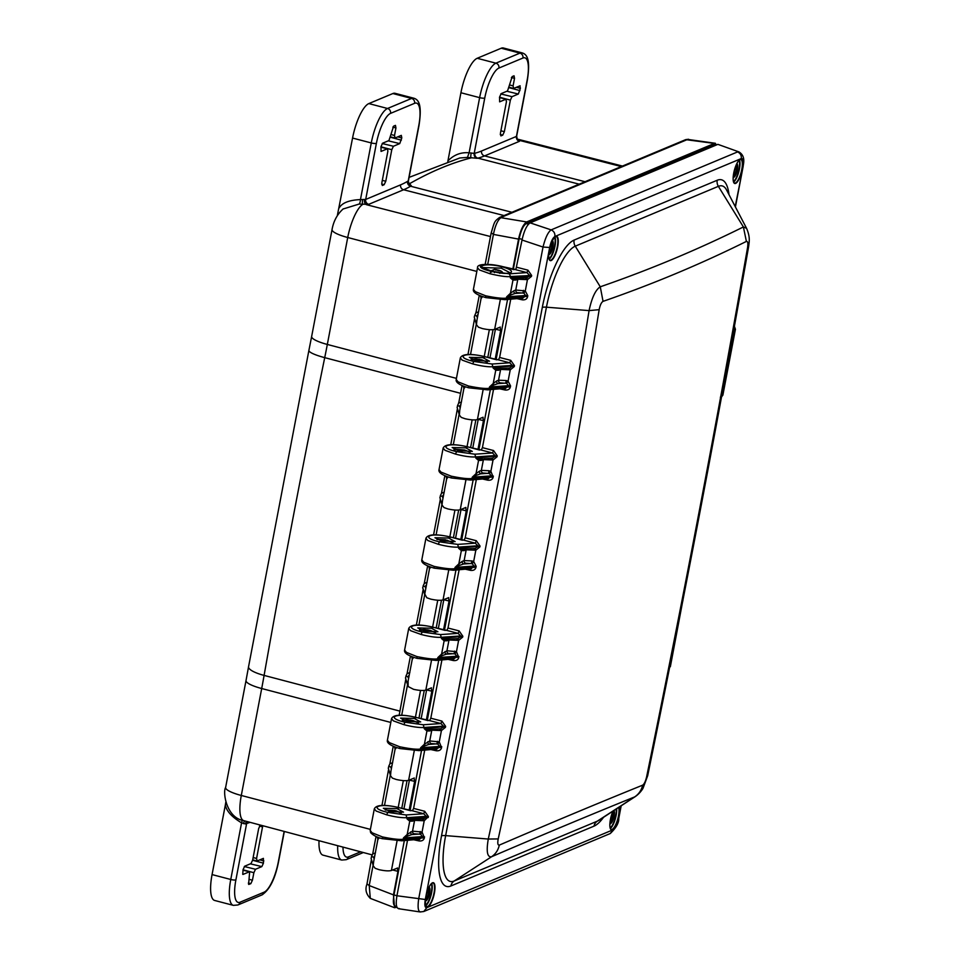 <?xml version="1.0" encoding="UTF-8"?>
<svg xmlns="http://www.w3.org/2000/svg" width="960" height="960" viewBox="0 0 960 960"><rect width="100%" height="100%" fill="white"/><g stroke="black" fill="none" stroke-linecap="round" stroke-linejoin="round"><path stroke-width="1.44" d="M609.9 823.752A7.044 2.1 104.7 0 0 614.124 815.964A7.044 2.1 104.7 0 0 613.98 810.492M609.996 822.456A6.108 1.812 104.7 0 0 612.936 815.868A6.108 1.812 104.7 0 0 612.924 811.308M733.188 177.408A7.044 2.1 104.7 0 0 737.412 169.62A7.044 2.1 104.7 0 0 736.764 163.788M733.296 176.124A6.108 1.812 104.7 0 0 736.236 169.524A6.108 1.812 104.7 0 0 736.212 164.964M548.736 254.544A7.044 2.1 104.7 0 0 552.96 246.756A7.044 2.1 104.7 0 0 552.3 240.912M548.832 253.248A6.108 1.812 104.7 0 0 551.772 246.66A6.108 1.812 104.7 0 0 551.748 242.088M425.436 900.876A7.044 2.1 104.7 0 0 429.66 893.1A7.044 2.1 104.7 0 0 429 887.256M425.532 899.592A6.108 1.812 104.7 0 0 428.472 893.004A6.108 1.812 104.7 0 0 428.46 888.432M493.536 389.352L482.412 447.648L481.236 450.048L492.54 452.976L495.036 455.592L476.136 456.9C471.048 457.272 464.16 456.324 455.472 454.08L444.996 450.312L443.136 448.104L439.02 469.668L440.856 472.02L451.248 476.172L451.44 477.984L470.568 480.048L451.584 477.972M476.568 475.248L482.928 473.016L489.444 473.508L491.16 475.884L472.272 477.192L476.568 475.248L476.016 473.7L472.272 477.192L472.02 478.464C468.348 479.04 461.424 478.272 451.248 476.172M482.928 473.016A2.196 2.04 68 0 1 481.356 470.4L489.036 470.724L488.544 473.28L480.996 473.808A2.196 2.04 68 0 1 479.412 471.18L476.016 473.7L478.548 460.44L475.896 458.172L479.652 459.072L478.548 460.44L481.464 460.392A2.196 2.04 -112.1 0 1 482.34 459.06M510.744 299.172L499.62 357.468L498.432 359.856L509.736 362.796L512.232 365.4L493.344 366.72C488.256 367.08 481.368 366.144 472.668 363.888L462.192 360.132L460.332 357.924L456.228 379.476L458.052 381.828L468.456 385.992L468.636 387.804L487.776 389.856L468.792 387.78M493.776 385.068L500.136 382.836L506.652 383.316L508.368 385.692L489.468 387.012L493.776 385.068L493.224 383.508L489.468 387.012L489.228 388.284C485.556 388.848 478.632 388.08 468.456 385.992M500.136 382.836A2.196 2.04 68 0 1 498.552 380.208L506.244 380.532L505.752 383.088L498.204 383.616A2.196 2.04 68 0 1 496.62 380.988L493.224 383.508L495.756 370.248L493.104 367.992L496.86 368.892L495.756 370.248L498.672 370.212A2.196 2.04 -112.1 0 1 499.548 368.88M501.756 266.412C482.076 261.564 470.82 266.64 491.016 271.296L491.52 271.08C472.812 266.772 483.828 262.164 501.84 266.76L501.9 266.4C489.528 263.496 476.676 263.64 477.54 267.732L479.4 269.94L489.876 273.708C499.992 276.108 506.88 277.044 510.552 276.528L510.3 277.8L512.964 280.068L515.88 280.02A2.196 2.04 -112.1 0 1 516.744 278.688M475.26 291.636L485.664 295.8L485.844 297.612C476.748 294.912 472.62 292.14 473.424 289.296L475.26 291.636M510.972 294.876L517.344 292.644L523.86 293.124L525.576 295.512L506.676 296.82L510.972 294.876L510.432 293.316L506.676 296.82L506.436 298.092C502.752 298.656 495.828 297.9 485.664 295.8M424.716 750.108L413.604 808.404L412.416 810.792L423.72 813.732L426.216 816.336L407.328 817.656C402.228 818.016 395.34 817.08 386.652 814.824L376.176 811.056L374.316 808.86L370.2 830.412L372.036 832.764L382.44 836.928C392.604 839.016 399.528 839.784 403.212 839.22L403.452 837.948L407.208 834.444L412.536 831.144L422.064 832.056L424.38 837.804C423.768 840.192 421.992 841.236 419.052 840.936L413.7 839.748M407.748 836.004L414.12 833.772L420.636 834.252L422.352 836.628L403.452 837.948L407.748 836.004L407.208 834.444L409.74 821.184L407.076 818.928L410.844 819.828L409.74 821.184L412.656 821.148A2.196 2.04 -112.1 0 1 413.52 819.816M441.924 659.916L430.8 718.212L429.624 720.612L440.928 723.54L443.424 726.156L424.524 727.464C419.436 727.836 412.548 726.888 403.848 724.644L393.384 720.876L391.524 718.668L387.408 740.22L389.244 742.572L399.636 746.736C409.812 748.836 416.736 749.592 420.408 749.028L420.66 747.756L424.404 744.252L429.744 740.952L439.26 741.864L441.576 747.624C440.976 750 439.2 751.044 436.26 750.756L430.908 749.568M424.956 745.812L431.316 743.58L437.832 744.06L439.548 746.448L420.66 747.756L424.956 745.812L424.404 744.252L426.936 731.004L424.284 728.736L428.04 729.636L426.936 731.004L429.852 730.956A2.196 2.04 -112.1 0 1 430.728 729.624M459.132 569.736L448.008 628.032L446.82 630.42L458.124 633.36L460.62 635.964L441.732 637.272C436.644 637.644 429.744 636.708 421.056 634.452L410.58 630.684L408.72 628.476L404.616 650.04L406.44 652.392L416.844 656.544C427.02 658.644 433.944 659.412 437.616 658.848L437.856 657.564L441.612 654.072L446.94 650.772L456.468 651.684L458.784 657.432C458.172 659.82 456.408 660.864 453.468 660.564L448.116 659.376M442.164 655.632L448.524 653.4L455.04 653.88L456.756 656.256L437.856 657.564L442.164 655.632L441.612 654.072L444.144 640.812L441.492 638.556L445.248 639.444L444.144 640.812L447.06 640.764A2.196 2.04 -112.1 0 1 447.936 639.444M476.328 479.544L465.216 537.84L464.028 540.228L475.332 543.168L477.828 545.772L458.94 547.092C453.84 547.452 446.952 546.516 438.264 544.272L427.788 540.504L425.928 538.296L421.812 559.848L423.648 562.2L434.052 566.364L434.232 568.176L453.36 570.24L434.388 568.164M459.36 565.44L465.732 563.208L472.248 563.688L473.964 566.064L455.064 567.384L459.36 565.44L458.82 563.88L455.064 567.384L454.824 568.656C451.14 569.22 444.216 568.452 434.052 566.364M465.732 563.208A2.196 2.04 68 0 1 464.148 560.58L471.84 560.916L471.348 563.472L463.788 563.988A2.196 2.04 68 0 1 462.204 561.372L458.82 563.88L461.352 550.62L458.688 548.364L462.456 549.264L461.352 550.62L464.268 550.584A2.196 2.04 -112.1 0 1 465.132 549.252M390 811.488L383.352 808.284L396.912 808.608L403.5 812.136L390 811.488L387.792 812.412L386.652 814.824M423.312 724.764L440.928 723.54L441.912 721.092L445.632 726.396L424.284 728.736L423.312 724.764L404.988 722.232L407.208 721.308L400.56 718.104L414.108 718.416L416.58 717.552M440.52 634.584L458.124 633.36L459.12 630.912L462.828 636.216L441.492 638.556L440.52 634.584L422.196 632.04L424.416 631.116L417.756 627.912L431.316 628.224L433.788 627.372M457.716 544.392L475.332 543.168L476.328 540.72L480.036 546.024L458.688 548.364L457.716 544.392L439.404 541.848L441.612 540.924L434.964 537.732L448.524 538.044L450.984 537.18M458.82 450.744L452.172 447.54L465.72 447.852L472.308 451.38L458.82 450.744L456.6 451.668L455.472 454.08M492.132 364.02L509.736 362.796L510.732 360.348L514.452 365.652L493.104 367.992L492.132 364.02L473.808 361.476L476.028 360.552L469.368 357.348L482.928 357.672L485.4 356.808M482.628 267.552L501.192 268.14L510.252 272.856M513.288 269.472L519.18 238.56C520.956 230.52 523.308 225.54 526.236 223.608L714.216 145.008L716.076 145.104M396.048 906.072C393.42 906.468 392.724 902.76 393.972 894.936L404.34 840.576M410.064 810.588L421.548 750.384M427.26 720.408L438.744 660.192M444.468 630.216L455.952 570.012M461.676 540.036L473.16 479.82M478.872 449.844L490.356 389.64M496.08 359.652L507.564 299.448M420.228 831.468L419.736 834.024L412.176 834.552A2.196 2.04 68 0 1 410.592 831.924M396.912 808.608L399.372 807.744M472.668 363.888L473.808 361.476C453.612 356.82 464.892 351.756 484.56 356.604L498.432 359.856M506.652 383.316L508.08 381.12L510.576 385.944L508.368 385.692L508.188 386.628L504.888 388.248L505.08 390.012L499.728 388.812M487.212 389.796L489.228 388.284L510.396 386.868C509.784 389.256 508.02 390.3 505.08 390.012M506.244 380.532L508.08 381.12L510.24 369.828L500.616 369.42L498.672 370.212M508.608 368.088L508.332 369.612M509.58 368.004L510.24 369.828L514.272 366.576L512.064 366.336L509.736 367.992L496.86 368.892M501.06 368.628L499.872 368.712M484.8 356.664L496.8 359.856M482.928 357.672L489.516 361.2L476.028 360.552M485.844 297.612L504.972 299.676L486 297.6M523.86 293.124L525.288 290.94L527.784 295.752L525.576 295.512L525.396 296.436L527.604 296.688C526.992 299.064 525.216 300.108 522.276 299.82L516.924 298.632M504.42 299.604L506.436 298.092L525.396 296.436L522.084 298.056L522.276 299.82M517.344 292.644A2.196 2.04 68 0 1 515.76 290.016L525.288 290.94L527.436 279.648L517.812 279.24L515.88 280.02M518.268 278.436L514.068 278.7L512.964 280.068L510.432 293.316L513.816 290.808A2.196 2.04 68 0 0 515.4 293.436L522.96 292.908L523.452 290.352M531.468 276.396L527.436 279.648L526.776 277.812L529.26 276.144L531.468 276.396L531.648 275.46L527.94 270.156L526.944 272.604L529.44 275.22L529.26 276.144L510.3 277.8L514.068 278.7M517.068 278.52L526.776 277.812M525.804 277.896L525.528 279.432M421.044 911.808C418.26 912.36 417.456 908.1 418.656 899.028L543.024 247.044L522.024 240.024L515.856 269.568L502.596 266.616M515.64 269.676L526.944 272.604L509.34 273.828L491.016 271.296L489.876 273.708M501.192 268.14L501.84 266.76C520.416 271.74 509.412 276.348 491.52 271.08L491.712 272.112M514.008 269.676L502.008 266.472M497.244 455.844L475.896 458.172L474.924 454.2L492.54 452.976L493.536 450.528L497.244 455.844L497.064 456.768L493.032 460.02L483.408 459.612L481.464 460.392M497.064 456.768L494.856 456.516L492.372 458.184L493.032 460.02L490.872 471.312L493.188 477.06C492.588 479.448 490.812 480.492 487.872 480.192L482.52 479.004M483.852 458.82L492.372 458.184M491.436 458.148L491.124 459.804M489.036 470.724L490.872 471.312L489.444 473.508M493.368 476.136L491.16 475.884L490.98 476.808L487.68 478.428L487.872 480.192M438.264 544.272L439.404 541.848C419.208 537.192 430.476 532.128 450.144 536.976L464.028 540.228M472.248 563.688L473.676 561.492L476.172 566.316L473.964 566.064L473.784 567L470.472 568.62L470.664 570.384L465.312 569.196M452.808 570.168L454.824 568.656L475.992 567.252C475.38 569.628 473.604 570.672 470.664 570.384M471.84 560.916L473.676 561.492L475.824 550.212L466.2 549.792L464.268 550.584M474.192 548.46L473.916 549.996M475.164 548.376L475.824 550.212L479.856 546.96L477.648 546.708L475.32 548.364L462.456 549.264M466.656 549L465.456 549.084M450.876 537.096L462.396 540.24M448.524 538.044L455.112 541.572L441.612 540.924M421.056 634.452L422.196 632.04C402 627.384 413.28 622.32 432.948 627.168L446.82 630.42M435.6 660.348L417.024 658.356L436.152 660.42L437.616 658.848L456.576 657.18L453.276 658.812L453.468 660.564M417.18 658.344L416.844 656.544M455.04 653.88L456.468 651.684L458.616 640.392L449.004 639.984L447.06 640.764M445.008 651.552A2.196 2.04 68 0 0 446.592 654.18L454.14 653.652L454.632 651.096M456.984 638.652L456.708 640.176M457.968 638.556L458.616 640.392L462.66 637.14L460.452 636.888L458.124 638.544L445.248 639.444M449.448 639.192L448.26 639.276M433.188 627.216L445.188 630.42M431.316 628.224L437.904 631.752L424.416 631.116M403.848 724.644L404.988 722.232C384.792 717.564 396.072 712.5 415.74 717.348L429.624 720.612M418.392 750.54L399.816 748.548L418.956 750.612L420.408 749.028L439.368 747.372L436.068 748.992L436.26 750.756M399.972 748.536L399.636 746.736M437.832 744.06L439.26 741.864L441.42 730.584L431.796 730.176L429.852 730.956M427.8 741.744A2.196 2.04 68 0 0 429.384 744.372L436.932 743.844L437.424 741.288M439.788 728.832L439.512 730.368M440.76 728.748L441.42 730.584L445.452 727.332L443.244 727.08L440.916 728.736L428.04 729.636M432.24 729.372L431.052 729.456M391.524 718.668C393.444 714.564 401.568 714.12 415.872 717.324L427.992 720.612M414.108 718.416L420.696 721.944L407.208 721.308M420.636 834.252L422.064 832.056L424.212 820.764L414.588 820.356L412.656 821.148M424.56 836.88L422.352 836.628L422.172 837.564L418.86 839.184L419.052 840.936M382.776 838.716L401.748 840.792L382.776 838.716L382.44 836.928M412.416 810.792L398.532 807.54C378.864 802.692 367.596 807.756 387.792 812.412L406.104 814.956L423.72 813.732L424.716 811.284L428.424 816.588L424.212 820.764L423.552 818.94L426.036 817.272L407.076 818.928L406.104 814.956M398.784 807.6L410.784 810.792M474.924 454.2L456.6 451.668C436.404 447.012 447.684 441.948 467.352 446.784L468.192 447M465.72 447.852L467.94 446.928L481.236 450.048M467.592 446.844L479.604 450.048M482.664 458.892L479.652 459.072M422.58 819.024L422.304 820.548M415.044 819.564L410.844 819.828M413.844 819.648L423.552 818.94M747.564 247.62A9079.932 4068.24 94.6 0 1 646.608 776.868C645.552 781.332 644.232 784.104 642.66 785.16A9033.864 549.708 148.4 0 0 572.952 813.852A9033.864 549.708 148.4 0 0 499.32 845.1C497.772 845.34 497.412 843.276 498.216 838.92A9079.932 7887.42 123.1 0 0 599.172 309.672C600.06 305.16 601.356 302.388 603.048 301.356A9033.864 3250.08 57 0 0 746.388 241.416C747.816 241.14 748.2 243.216 747.564 247.62L748.608 246.72C717.288 424.548 683.64 600.888 647.688 775.704L646.608 776.868M748.608 246.72C749.316 241.308 750.288 237.024 746.556 228.3L726.516 189.9A55.416 16.488 104.7 0 0 718.368 186.336L743.4 226.956L746.58 228.336M647.688 775.704L643.008 788.304C641.16 791.448 638.616 794.196 635.364 796.536L634.668 796.908A9020.088 548.868 148.4 0 0 491.556 856.752C487.26 857.448 486.168 851.544 488.28 839.04L498.216 838.92M729 194.652A61.176 18.192 104.7 0 0 717.228 180.24A8.136 7.584 -112.7 0 0 718.368 186.336L575.256 246.18A55.416 16.488 104.7 0 0 546.444 307.188L445.644 835.62L488.28 839.04A9066.096 7875.396 123.1 0 0 589.08 310.608C591.816 297.72 595.548 289.788 600.276 286.8A9020.088 3245.124 57 0 0 743.4 226.956L746.388 241.416M738.912 151.896L717.888 144.348L738.912 151.896C746.052 156.168 743.292 163.992 743.148 166.428L735.228 206.58M407.52 840.288L396.936 895.764L425.292 899.484L549.66 247.5L543.024 247.044C545.316 237.852 548.016 232.128 551.124 229.884L737.568 151.92C740.364 153.228 741.6 155.436 741.288 158.556C743.208 158.292 743.724 161.016 742.824 166.74M522.024 240.024C524.076 230.844 526.776 225.12 530.124 222.852L717.888 144.348M393.972 894.936L396.936 895.74C395.544 904.668 396.336 908.928 399.324 908.544M669.672 667.224L668.592 668.676M670.344 666.732L682.728 601.14M721.704 395.976L722.868 395.148L721.5 396.936M722.868 395.148L735.432 329.256L733.62 330.732M527.124 80.34A4.068 0.864 10.8 0 0 527.364 80.112C530.604 59.124 526.968 54.312 522.12 52.896A31.308 9.312 104.7 0 0 519.936 53.124L495.9 63.168A31.308 9.312 104.7 0 0 479.628 97.644L469.104 152.796L474.204 153.372L484.752 98.052A27.24 8.1 104.7 0 1 498.912 68.064L522.948 58.02A27.24 8.1 104.7 0 1 527.124 80.34L516.432 136.416L481.548 151.008A309.852 92.16 -75.3 0 1 474.876 153.216A1539.504 457.884 104.7 0 0 474.204 153.372A4.068 3.84 -103.7 0 0 477.132 158.292L467.46 157.416L459.792 157.98L409.092 177.384M511.944 212.28L410.604 186.24A1535.436 456.672 -75.3 0 1 411.336 185.82A4.068 3.732 59.9 0 1 411.312 185.82A4.068 3.732 59.9 0 1 408.216 180.972L408.876 183.228M397.596 867.996L391.416 870.492C388.872 871.188 384.78 870.912 379.128 869.688L375.204 868.32L373.332 865.98M414.276 750.672L408.612 780.312C406.08 780.996 401.976 780.732 396.324 779.496L392.412 778.128L390.54 775.8L390.9 771.228M431.472 660.48L425.82 690.12C423.276 690.804 419.184 690.54 413.532 689.316L408.132 686.52L408.108 681.036M448.68 570.3L443.028 599.928C440.484 600.624 436.392 600.348 430.74 599.124L426.816 597.756L424.764 594.024L429.852 566.772M465.888 480.108L460.224 509.748C457.692 510.432 453.588 510.168 447.936 508.944L444.024 507.576L442.152 505.236L439.884 497.532M483.084 389.928L477.432 419.556C474.888 420.252 470.796 419.976 465.144 418.752L461.232 417.384L459.36 415.044L459.72 410.484M500.292 299.736L494.64 329.376C492.096 330.06 488.004 329.796 482.352 328.56L478.428 327.192L476.556 324.864L474.288 317.16M371.16 858.504L371.58 856.356L373.608 857.34A4.068 1.548 104.8 0 0 374.652 856.428M373.692 861.408L373.2 865.404M378.24 837.336L378.084 838.728L378.288 837.348M388.368 768.312L388.776 766.164L390.804 767.148A4.068 1.548 104.8 0 0 391.848 766.236M395.436 747.144L395.28 748.548L395.484 747.168M405.48 677.904L408.132 686.52M405.576 678.12L405.984 675.972L408.012 676.968L409.056 676.044M412.644 656.964L412.488 658.356L412.692 656.976M422.784 587.94L423.192 585.792L425.22 586.776L426.264 585.864M425.304 590.856L424.764 594.024M439.98 497.748L440.388 495.612L442.416 496.596L443.46 495.672M442.512 500.664L442.032 504.756M447.048 476.58L446.892 477.984L447.096 476.604M457.188 407.568L457.596 405.42L459.624 406.404L460.668 405.492M464.256 386.4L464.1 387.792L464.304 386.412M474.264 317.028L474.804 315.228L476.832 316.212L477.876 315.3M476.916 320.292L476.484 324.576M481.464 296.208L481.308 297.612L481.512 296.232M502.764 273.192L501.12 271.128L494.388 269.364L491.868 270.564M716.88 144.768L714.42 143.424L526.656 221.94C523.308 224.208 520.608 229.932 518.544 239.1L512.784 269.328M494.64 329.376L500.316 327.084M500.04 327.108L500.664 330.444L495.144 359.4M477.432 419.556L483.12 417.264M482.844 417.3L483.468 420.636L477.936 449.592M460.224 509.748L465.912 507.456M465.636 507.48L466.26 510.816L460.74 539.772M443.028 599.928L448.704 597.636M448.428 597.672L449.052 601.008L443.532 629.964M425.82 690.12L431.508 687.828M431.232 687.864L431.856 691.188L426.324 720.156M408.612 780.312L414.3 778.02M414.024 778.044L414.648 781.38L409.128 810.336M397.308 868.032L397.944 871.368L393.456 894.876L394.608 907.728L396.876 907.224M319.02 840.708A31.308 9.312 104.7 0 0 323.04 855.156L341.736 860.052L346.248 859.668L363.336 852.528M250.092 822.336L245.4 823.956L241.572 822.852C231.66 816.876 226.26 810.864 225.372 804.828L212.064 874.584A31.308 9.312 104.7 0 0 214.68 900.468L233.376 905.364L237.888 904.98L261.924 894.936C269.604 889.884 275.136 878.892 278.508 861.948L284.316 831.468M225.372 804.828L225.804 802.188M337.296 215.724L352.56 138.06A31.308 9.312 -75.3 0 1 368.844 103.584L392.868 93.54A31.308 9.312 -75.3 0 1 395.064 93.312L413.76 98.196A31.308 9.312 104.7 0 0 411.576 98.436L387.54 108.48A31.308 9.312 104.7 0 0 371.268 142.944L360.456 199.584L365.7 199.44L400.584 184.86A309.852 92.16 104.7 0 0 407.484 181.392A1539.504 457.884 -75.3 0 1 408.216 180.972L418.764 125.64A27.24 8.1 104.7 0 0 414.588 103.32L390.552 113.376A27.24 8.1 104.7 0 0 376.392 143.364L365.7 199.44A4.068 3.792 67.3 0 0 368.724 204.336L403.608 189.756A313.92 93.372 104.7 0 0 410.604 186.24A4.068 3.72 59.7 0 1 407.484 181.392M447.816 161.448L460.92 92.748A31.308 9.312 -75.3 0 1 477.192 58.284L501.228 48.228A31.308 9.312 -75.3 0 1 503.424 48L522.12 52.896M519.9 85.8L520.38 88.356L518.328 94.032L512.004 96.672L510.372 100.116L504.348 131.688L502.728 135.132L500.892 135.9L500.412 133.332L506.436 101.76L505.956 99.204L499.632 101.844L499.572 97.056L501.192 93.612L507.528 90.972L512.208 76.56L514.044 75.792L514.524 78.36L513.084 85.872L513.576 88.44L520.116 85.776M499.476 97.56L506.172 99.18L499.464 97.62M509.196 87.288L513.576 88.44M390.612 136.872L394.992 138.024L401.316 135.372L401.796 137.94L399.744 143.604L393.42 146.256L391.788 149.7L385.764 181.272L384.144 184.716L382.308 185.484L381.828 182.916L387.852 151.344L387.576 148.764L380.892 147.144M380.88 147.204L387.372 148.788L381.048 151.428L380.988 146.64L382.62 143.196L388.944 140.556L393.624 126.144L395.46 125.376L395.94 127.944L394.512 135.456L394.992 138.024M477.132 158.292A4.068 3.84 -103.7 0 0 477.144 158.304A1535.436 456.672 104.7 0 1 477.828 158.136L579.192 184.176M447.924 160.896C453.936 154.776 460.992 152.076 469.104 152.796L467.46 157.416M411.336 185.82L408.912 183M517.668 139.428L519.816 140.484L519.456 141.312L484.572 155.904A313.92 93.372 -75.3 0 1 477.828 158.136A4.068 3.84 -103.5 0 1 477.804 158.136A4.068 3.84 -103.5 0 1 474.876 153.216M371.58 856.356L372.72 853.956M388.776 766.164L389.928 763.776M405.984 675.972L407.124 673.584M423.192 585.792L424.332 583.404M440.388 495.612L441.54 493.212M457.596 405.42L458.748 403.02M474.804 315.228L475.944 312.84M393.456 894.876L369.216 885.552L370.296 898.368C366.096 894.108 364.968 889.416 366.912 884.304L371.436 859.32M373.332 863.328L377.88 839.46L378.864 838.38M373.32 863.388L373.152 864.588M390.528 773.148L395.088 749.268L396.072 748.2M390.516 773.208L390.348 774.396M412.272 659.172L413.28 658.008M407.736 682.944L407.556 684.216M429.828 567.18L429.696 568.176L430.476 567.816M429.48 568.992L428.952 566.436M446.676 478.8L447.684 477.636M442.152 502.572L441.96 503.832M463.884 388.62L464.892 387.444M459.348 412.392L459.168 413.652M481.092 298.428L482.088 297.264M476.556 322.2L476.376 323.46M400.944 813.048L394.884 810.54L385.5 810.048M385.224 809.928L395.964 810.756L392.676 812.148M373.296 864.192L371.52 861.156M375.468 852.816C373.404 853.92 372.612 853.956 373.104 852.912L372.6 854.28M373.428 857.256A4.068 1.608 100.4 0 0 374.844 855.384M376.968 836.844L377.592 837.828M388.644 769.128L381.948 805.5M388.728 770.976L390.504 774M393.24 746.268L389.808 764.1M390.3 762.72C389.796 763.776 390.588 763.74 392.664 762.624M390.636 767.076A4.068 1.608 100.4 0 0 392.052 765.192M394.176 746.664L394.788 747.648M405.852 678.948L399.156 715.32M405.936 680.784L407.7 683.82M410.448 656.088L407.004 673.908M407.508 672.54C406.872 673.644 407.664 673.62 409.872 672.444M407.832 676.884L409.248 675M411.384 656.472L411.996 657.456M424.908 593.628L423.048 588.756M427.656 565.896L424.212 583.716M424.716 582.348C424.044 583.5 424.836 583.464 427.08 582.252M425.04 586.704L426.456 584.82M428.58 566.292L429.204 567.276M442.116 503.436L440.232 499.944L433.56 534.948M444.852 475.716L441.42 493.536M441.912 492.156C441.252 493.308 442.032 493.272 444.276 492.072M442.248 496.512L443.664 494.628M445.788 476.1L446.4 477.084M457.548 410.22L459.312 413.256M461.484 401.88C458.832 403.308 458.04 403.344 459.12 401.976L458.616 403.344M459.444 406.32L460.86 404.448M462.996 385.908L463.608 386.892M474.756 320.04L476.52 323.064M478.692 311.688C476.028 313.116 475.248 313.152 476.328 311.784L475.824 313.164M476.652 316.14L478.068 314.256M480.192 295.728L480.816 296.712M715.38 143.28L687.684 139.416L501.54 217.248C498 219.42 495.3 225.132 493.428 234.408L487.716 264.396M418.14 722.856L413.1 720.588L406.98 719.616L402.312 720.096L405.084 722.196M413.136 720.6L409.884 721.968M435.348 632.664L430.308 630.396L424.188 629.436L419.52 629.904L422.28 632.004M427.08 631.776L430.452 630.444M452.556 542.484L444.972 539.688L437.112 539.496M447.552 540.228L444.288 541.584M454.044 449.184L464.784 450.012L454.812 449.16L453.852 450.072L456.696 451.632M470.088 452.268L464.856 450.072M464.748 450.036L461.496 451.404M486.96 362.112L481.92 359.844L475.8 358.872L471.132 359.34L473.892 361.44M481.956 359.856L478.692 361.212M491.448 271.608L493.332 271.536M490.056 270.816L498.396 272.268L499.8 273.36M498.396 272.268A5.448 1.152 -169.2 0 1 494.484 271.572L494.532 272.592M498.96 270.732L494.388 269.364A5.448 1.152 -169.2 0 1 497.1 269.784L495.372 269.964M502.464 272.256L501.12 271.128A5.448 1.152 -169.2 0 0 498.156 270.036L498.156 270.036M248.76 884.448L250.812 883.668L252.432 880.212L253.872 872.7L255.504 869.256L261.828 866.604L263.448 863.16L263.388 858.372L257.064 861.024L256.584 858.456L262.752 825.72M248.592 884.34L249.66 871.764L242.976 870.144M242.916 874.452L249.456 871.788L242.964 870.204M242.736 874.332L243.072 869.64L244.692 866.196L251.016 863.556L252.648 860.1L258.672 828.54L260.34 825.072M252.696 859.872L257.064 861.024M242.064 820.128A4.068 1.068 -66.8 0 1 241.572 822.852L230.76 879.48A31.308 9.312 104.7 0 0 233.376 905.364M343.044 209.016L359.076 204.072L368.724 204.336M343.236 208.86L343.248 208.848C337.296 214.176 333.564 221.064 332.052 229.524A24.42 5.16 10.8 0 0 347.724 237.504A30.492 9.072 -75.3 0 1 362.664 204.42A4.068 0.792 95.5 0 1 362.592 199.584M359.076 204.072A4.068 1.32 95.9 0 0 360.456 199.584C349.26 200.076 342.192 202.824 339.252 207.816M618.672 807.432A12.216 3.636 -75.3 0 1 618.468 815.916A12.216 3.636 -75.3 0 1 611.256 829.452A12.216 3.636 -75.3 0 1 610.416 828.744M619.056 807.18A12.528 3.72 -75.3 0 1 618.852 815.952A12.528 3.72 -75.3 0 1 612.348 829.74A12.528 3.72 -75.3 0 1 610.428 819.48A12.528 3.72 -75.3 0 1 612.96 811.152M616.68 808.728A12.216 3.636 -75.3 0 1 616.152 815.316A12.216 3.636 -75.3 0 1 610.368 828.432M616.272 808.992A11.904 3.54 -75.3 0 1 615.756 815.28A11.904 3.54 -75.3 0 1 610.212 827.988M733.716 173.136A12.528 3.72 104.7 0 0 735.648 183.396A12.528 3.72 104.7 0 0 742.152 169.608A12.528 3.72 104.7 0 0 740.232 159.348A12.528 3.72 104.7 0 0 733.716 173.136M739.656 159.684A12.216 3.636 -75.3 0 1 740.736 159.48A12.216 3.636 -75.3 0 1 741.756 169.584A12.216 3.636 -75.3 0 1 734.556 183.108A12.216 3.636 -75.3 0 1 733.716 182.412M739.452 159.936A12.216 3.636 -75.3 0 1 739.44 168.972A12.216 3.636 -75.3 0 1 733.656 182.088M739.104 160.248A11.904 3.54 -75.3 0 1 739.044 168.936A11.904 3.54 -75.3 0 1 733.512 181.644M555.192 236.808A12.216 3.636 -75.3 0 1 556.272 236.616A12.216 3.636 -75.3 0 1 557.292 246.708A12.216 3.636 -75.3 0 1 550.092 260.244A12.216 3.636 -75.3 0 1 549.252 259.536M557.688 246.744A12.528 3.72 -75.3 0 1 551.184 260.532A12.528 3.72 -75.3 0 1 549.264 250.26A12.528 3.72 -75.3 0 1 555.768 236.472A12.528 3.72 -75.3 0 1 557.688 246.744M554.988 237.06A12.216 3.636 -75.3 0 1 554.988 246.096A12.216 3.636 -75.3 0 1 549.192 259.212M554.64 237.372A11.904 3.54 -75.3 0 1 554.592 246.072A11.904 3.54 -75.3 0 1 549.048 258.78M425.964 896.604A12.528 3.72 104.7 0 0 427.884 906.864A12.528 3.72 104.7 0 0 434.4 893.076A12.528 3.72 104.7 0 0 432.468 882.816A12.528 3.72 104.7 0 0 425.964 896.604M431.904 883.152A12.216 3.636 -75.3 0 1 432.984 882.948A12.216 3.636 -75.3 0 1 434.004 893.052A12.216 3.636 -75.3 0 1 426.804 906.576A12.216 3.636 -75.3 0 1 425.952 905.88M431.7 883.404A12.216 3.636 -75.3 0 1 431.688 892.44A12.216 3.636 -75.3 0 1 425.904 905.556M431.352 883.716A11.904 3.54 -75.3 0 1 431.292 892.416A11.904 3.54 -75.3 0 1 425.748 905.112M715.584 145.308L714.216 145.008M528.504 224.112L526.236 223.608M522.156 239.364L519.18 238.56M414.12 833.772A2.196 2.04 68 0 1 412.536 831.144L414.588 820.356A2.196 2.04 -112.1 0 1 414.828 819.696M374.316 808.86C376.248 804.756 384.36 804.312 398.676 807.516L398.532 807.54M460.332 357.924C462.264 353.82 470.388 353.376 484.692 356.58L484.56 356.604M510.576 385.944L510.396 386.868M496.62 380.988L498.552 380.208L500.616 369.42A2.196 2.04 -112.1 0 1 500.856 368.76M514.452 365.652L514.272 366.576M499.62 357.468L510.732 360.348M527.784 295.752L527.604 296.688M513.816 290.808L515.76 290.016L517.812 279.24A2.196 2.04 -112.1 0 1 518.064 278.58M509.34 273.828L510.552 276.528L531.648 275.46M516.828 267.276L527.94 270.156M483.648 458.952A2.196 2.04 -112.1 0 0 483.408 459.612L481.356 470.4L479.412 471.18M493.188 477.06L472.02 478.464L470.004 479.976M476.172 566.316L475.992 567.252M462.204 561.372L464.148 560.58L466.2 549.792A2.196 2.04 -112.1 0 1 466.44 549.144M480.036 546.024L479.856 546.96M465.216 537.84L476.328 540.72M408.72 628.476C410.652 624.384 418.776 623.94 433.08 627.144L432.948 627.168M458.964 656.508L456.756 656.256L456.576 657.18L458.784 657.432M448.524 653.4A2.196 2.04 68 0 1 446.94 650.772L449.004 639.984A2.196 2.04 -112.1 0 1 449.244 639.324M462.828 636.216L462.66 637.14M448.008 628.032L459.12 630.912M441.756 746.688L439.548 746.448L439.368 747.372L441.576 747.624M431.316 743.58A2.196 2.04 68 0 1 429.744 740.952L431.796 730.176A2.196 2.04 -112.1 0 1 432.036 729.516M445.632 726.396L445.452 727.332M430.8 718.212L441.912 721.092M424.38 837.804L403.212 839.22L401.196 840.732M443.136 448.104C445.056 444.012 453.18 443.568 467.484 446.772L467.352 446.784M482.412 447.648L493.536 450.528M428.424 816.588L426.216 816.336L426.036 817.272L428.244 817.512M413.604 808.404L424.716 811.284M717.228 180.24L574.104 240.084A8.136 7.584 -112.7 0 0 575.256 246.18L600.276 286.8L603.048 301.356M574.104 240.084A61.176 18.192 104.7 0 0 542.304 307.416L441.504 835.86A8.136 1.716 -169.2 0 1 445.644 835.62A55.416 16.488 104.7 0 0 454.152 881.028L491.556 856.752C495.624 854.004 498.204 850.128 499.32 845.1M441.504 835.86A61.176 18.192 104.7 0 0 450.888 885.984A8.136 7.584 67.3 0 1 454.152 881.028L597.264 821.184L634.668 796.908C638.832 794.136 641.484 790.224 642.66 785.16M542.304 307.416A8.136 1.716 -169.2 0 1 546.444 307.188L589.08 310.608L599.172 309.672M450.888 885.984L594.012 826.14A8.136 7.584 67.3 0 1 597.264 821.184A55.416 16.488 104.7 0 0 599.052 820.224L635.364 796.536M594.012 826.14A61.176 18.192 104.7 0 0 603.552 817.296M398.376 908.688L420.18 911.964L423.792 911.496L426.828 907.656C424.908 907.92 424.392 905.196 425.292 899.484M621.192 805.788L618.78 818.412C618.96 822.888 616.116 827.928 610.236 833.544L613.26 829.704L426.828 907.656M620.88 805.992L618.456 818.712C617.136 824.604 615.408 828.264 613.26 829.704M549.66 247.5C550.98 241.608 552.708 237.948 554.856 236.508L741.288 158.556M530.124 222.852L551.124 229.884C553.944 231.168 555.192 233.376 554.856 236.508M669.54 667.872L672.852 651.228M720.372 397.188L722.52 395.52L735.06 329.76L733.704 327.264M471.204 152.976A4.068 0.864 -80.3 0 0 471.072 157.908A1535.424 456.672 104.7 0 0 441.024 168.096A1535.424 456.672 104.7 0 0 410.004 183.444A4.068 2.916 -64.2 0 1 409.188 183.348M397.068 840.864L391.416 870.492M374.16 858.96L373.608 857.34L374.436 857.556M391.632 767.364L390.804 767.148L391.368 768.78M408.84 677.184L408.012 676.968L408.564 678.588M426.048 586.992L425.22 586.776L425.772 588.408M443.244 496.812L442.416 496.596L442.98 498.216M460.452 406.62L459.624 406.404L460.188 408.024M477.66 316.44L476.832 316.212L477.384 317.844M513.084 85.872L509.64 84.96M514.524 78.36L511.404 77.532M502.728 135.132L500.268 134.532M504.348 131.688L500.904 130.764M510.372 100.116L499.536 97.236M512.004 96.672L500.796 93.948M518.328 94.032L506.856 91.248M519.948 90.576L509.112 87.696M520.38 88.356L516.336 87.288M390.528 137.28L401.364 140.16M401.796 137.94L397.752 136.872M399.744 143.604L388.284 140.832M382.212 143.532L393.42 146.256M391.788 149.7L380.952 146.82M382.32 180.348L385.764 181.272M384.144 184.716L381.684 184.116M395.94 127.944L392.82 127.116M391.056 134.544L394.512 135.456M481.548 151.008A4.068 3.792 -112.7 0 0 484.572 155.904L585.06 181.716M516.432 136.416A4.068 3.792 -112.7 0 0 519.456 141.312M517.368 139.392L517.224 138.924A4.068 3.888 144.7 0 0 519.816 140.484L621.312 166.56M522.948 58.02A4.068 3.792 -112.7 0 0 519.936 53.124L501.228 48.228M498.912 68.064A4.068 3.792 -112.7 0 0 495.9 63.168L477.192 58.284M484.752 98.052A4.068 0.864 -169.2 0 1 479.628 97.644L460.92 92.748M517.74 139.488A4.068 2.976 110.1 0 0 517.92 139.512A30.492 9.072 -75.3 0 1 519.168 139.548L622.476 166.068M373.104 865.2L369.216 885.552L367.152 884.088M491.364 232.944L493.428 234.408L518.544 239.1M397.944 871.368L392.664 869.976M403.332 780.612L398.22 807.408M390.312 775.008L384.48 805.524M420.54 690.432L415.428 717.228M407.508 684.828L401.688 715.332M437.736 600.24L432.624 627.036M424.716 594.636L418.896 625.152M454.944 510.048L449.832 536.856M441.924 504.456L436.104 534.96M472.152 419.868L467.04 446.664M459.12 414.264L453.3 444.78M489.348 329.676L484.236 356.472M476.328 324.072L470.508 354.588M403.92 808.92L409.416 780.132L414.648 781.38M407.052 780.636L401.772 808.332M421.128 718.74L426.612 689.94L431.856 691.188M424.26 690.444L418.968 718.152M438.324 628.548L443.82 599.76L449.052 601.008M441.468 600.264L436.176 627.96M455.532 538.356L461.028 509.568L466.26 510.816M458.664 510.072L453.384 537.78M472.74 448.176L478.224 419.388L483.468 420.636M475.872 419.892L470.58 447.588M489.936 357.984L495.432 329.196L500.664 330.444M493.08 329.7L487.788 357.396M526.656 221.94L499.548 217.464C494.184 221.628 494.7 221.16 491.124 233.16L485.172 264.384M714.42 143.424L685.692 139.632L499.548 217.464M493.932 272.184L494.484 271.572L493.524 271.284A5.448 1.152 -169.2 0 1 491.664 270.516M342.984 847.104A27.24 8.1 104.7 0 0 348.432 856.896L360.624 851.808M247.728 821.712A4.068 3.792 -112.7 0 0 246.588 823.8L235.896 879.888A27.24 8.1 104.7 0 0 240.072 902.208L264.108 892.164A27.24 8.1 104.7 0 0 278.268 862.176L284.136 831.42M263.448 863.16L252.612 860.28M259.836 859.872L263.868 860.94M250.356 863.832L261.828 866.604M255.504 869.256L244.296 866.532M243.036 869.82L253.872 872.7M252.432 880.212L248.988 879.3M248.352 883.068L250.812 883.668M259.488 826.056L262.608 826.896M256.584 858.456L253.14 857.544M337.716 845.7A31.308 9.312 104.7 0 0 341.736 860.052M348.432 856.896A4.068 3.792 67.3 0 1 346.248 859.668M240.072 902.208A4.068 3.792 67.3 0 1 237.888 904.98M264.108 892.164A4.068 3.792 67.3 0 1 261.924 894.936M246.768 821.46A4.068 2.676 -89.9 0 0 245.4 823.956M235.896 879.888A4.068 0.864 -169.2 0 1 230.76 879.48L212.064 874.584M244.62 820.884A4.068 0.876 -79.1 0 0 243.54 823.668M370.404 829.392L241.296 795.468A24.42 5.16 10.8 0 1 225.624 787.476C222.6 791.688 226.104 817.884 243.828 820.668A30.492 9.072 -75.3 0 1 241.296 795.468L261.696 688.524A313.944 93.372 104.7 0 0 264.096 675.408A3789.876 1127.184 -75.3 0 1 324.72 357.648A313.944 93.372 104.7 0 0 327.324 344.448L347.724 237.504L476.832 271.428M225.624 787.476L246.024 680.544A24.42 5.16 10.8 0 0 261.696 688.524L390.804 722.448M246.024 680.544L248.556 666.732A24.42 6.156 10 0 0 264.096 675.408L399.948 711.132M248.556 666.732L308.904 350.364A24.42 4.164 11.6 0 0 324.72 357.648L460.572 393.312M308.904 350.364L311.652 336.456A24.42 5.16 10.8 0 0 327.324 344.448L456.432 378.372M490.476 236.544L366.348 204.66A4.068 2.676 89.8 0 1 364.512 199.608M504.096 215.568L403.608 189.756A4.068 3.792 67.3 0 1 400.584 184.86M352.56 138.06L371.268 142.944A4.068 0.864 -169.2 0 0 376.392 143.364M390.552 113.376A4.068 3.792 -112.7 0 0 387.54 108.48L368.844 103.584M414.588 103.32A4.068 3.792 -112.7 0 0 411.576 98.436L392.868 93.54M418.764 125.64A4.068 0.864 10.8 0 0 419.004 125.424C422.244 104.424 418.608 99.624 413.76 98.196M611.256 829.452C609.756 828.588 609.48 825.252 610.44 819.456L612.996 811.128M734.556 183.108C733.044 182.244 732.78 178.92 733.74 173.124C736.02 164.22 738.348 159.684 740.736 159.48M550.092 260.244C548.58 259.38 548.316 256.044 549.276 250.248C551.556 241.356 553.884 236.808 556.272 236.616M426.804 906.576C425.292 905.712 425.016 902.388 425.976 896.592C428.256 887.688 430.596 883.152 432.984 882.948M468.636 387.804C459.552 385.104 455.412 382.332 456.228 379.476M505.86 388.284L487.776 389.856M523.068 298.092L504.972 299.676M510.24 273.012L510.348 272.796C512.808 272.844 503.832 274.668 491.604 271.08L482.568 267.732M488.652 478.464L470.568 480.048M451.428 477.984C442.344 475.296 438.204 472.512 439.02 469.668M425.928 538.296C427.86 534.192 435.972 533.748 450.288 536.952L450.864 537.096M434.232 568.176C425.136 565.476 421.008 562.704 421.812 559.848M471.456 568.656L453.36 570.24M417.024 658.356C407.94 655.668 403.8 652.896 404.616 650.04M454.248 658.836L436.152 660.42M399.816 748.548C390.732 745.848 386.592 743.076 387.408 740.232M437.04 749.028L418.956 750.612M419.844 839.22L401.748 840.792M382.62 838.74C377.376 837.54 373.38 835.512 370.632 832.656L370.2 830.412M477.54 267.732L473.424 289.296M610.236 833.544L423.792 911.496M743.148 166.428L735.42 206.964M395.052 906.156L396.672 906.648M682.92 600.768L682.956 599.964M735.432 329.256L734.412 326.304M517.224 138.924L516.66 136.2L527.364 80.112M394.608 907.728L370.296 898.368M407.724 683.004L412.296 659.088L411.756 656.628M442.14 502.632L446.7 478.716L446.16 476.244M459.336 412.44L463.908 388.524L463.368 386.064M476.544 322.26L481.104 298.344L480.564 295.872M401.28 813.024L395.964 810.756M371.064 858.276L373.308 865.92M376.044 836.46L372.732 853.812M377.34 837L377.88 839.46M388.272 768.096L390.54 775.8M394.548 746.808L395.088 749.268M423.036 590.136L416.352 625.128M422.676 587.724L424.944 595.428M440.232 499.944L440.256 498.564M457.464 408.384L450.768 444.756M457.092 407.34L459.348 415.044M462.06 385.524L458.748 402.876M474.66 318.192L467.964 354.564M479.268 295.344L475.956 312.696M688.572 139.26L685.704 139.632M402.432 719.748L410.82 720.072L418.476 722.832M419.64 629.556L428.028 629.892L435.684 632.64M436.836 539.364L445.236 539.7L452.892 542.46M471.252 358.992L479.64 359.328L487.296 362.088M501.876 271.476L496.632 269.664M311.652 336.456L332.052 229.524M243.828 820.668L372.336 854.928M408.48 180.6L419.004 125.424M519.168 139.548L517.416 139.164"/></g></svg>
